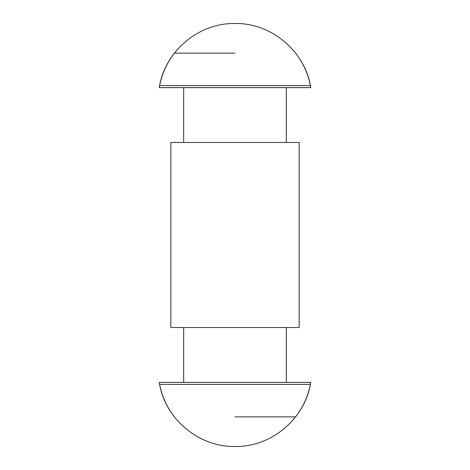 <?xml version="1.0" encoding="UTF-8"?>
<svg xmlns="http://www.w3.org/2000/svg" width="470" height="470" viewBox="0 0 470 470"><rect width="100%" height="100%" fill="white"/><g stroke="black" fill="none" stroke-linecap="round" stroke-linejoin="round"><path stroke-width="0.7" d="M174.393 416.861C166.926 407.196 162.003 396.38 159.63 384.401L310.365 384.407C307.997 396.38 303.074 407.196 295.607 416.861L235 416.861M295.607 53.139C303.074 62.804 307.997 73.62 310.37 85.599L159.636 85.593C162.003 73.62 166.926 62.804 174.393 53.139L235 53.139M159.265 382.386L310.735 382.386L159.265 382.386C164.571 418.476 198.616 447.264 235.094 446.5C271.513 447.17 305.435 418.412 310.735 382.38M310.558 87.626L159.442 87.626M299.155 327.525L170.845 327.525L170.845 142.475L299.155 142.475L299.155 327.525M183.676 87.626L183.676 142.475M183.676 327.525L183.676 382.374M286.324 87.626L286.324 142.475M286.324 327.525L286.324 382.374M310.735 87.62C305.43 51.524 271.384 22.736 234.906 23.5C198.487 22.83 164.565 51.588 159.265 87.62"/></g></svg>
